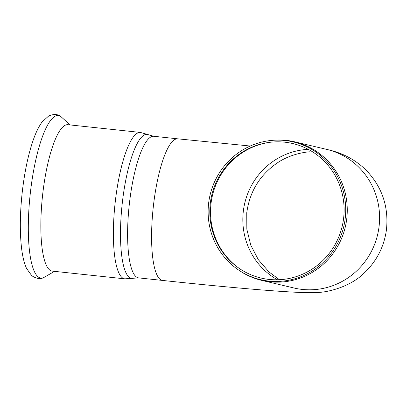 <?xml version="1.0" encoding="UTF-8"?>
<svg xmlns="http://www.w3.org/2000/svg" width="407" height="407" viewBox="0 0 407 407"><rect width="100%" height="100%" fill="white"/><g stroke="black" fill="none" stroke-linecap="round" stroke-linejoin="round"><path stroke-width="0.61" d="M67.877 124.7A73.621 17.679 96.1 0 0 42.745 193.808A73.621 17.679 96.1 0 0 51.745 271.021A73.621 17.679 96.1 0 0 52.274 271.113L124.822 278.841A73.621 17.679 96.1 0 1 124.293 278.749A73.621 17.679 96.1 0 1 115.288 201.541A73.621 17.679 96.1 0 1 140.42 132.428L67.877 124.7M345.248 218.081A70.787 68.681 -76.7 0 0 268.706 140.751A70.787 68.681 -76.7 0 0 208.593 203.52A70.787 68.681 -76.7 0 0 238.222 269.765A70.787 68.681 -76.7 0 0 345.248 218.081M238.222 269.765L239.128 270.39A71.21 69.093 -76.7 0 0 261.681 280.372A71.21 69.093 -76.7 0 0 346.795 218.396A71.21 69.093 -76.7 0 0 294.434 141.768A71.21 69.093 -76.7 0 0 269.795 140.603L268.706 140.751M210.251 203.703A69.098 67.048 -76.7 0 0 239.179 268.371A69.098 67.048 -76.7 0 0 343.656 217.918A69.098 67.048 -76.7 0 0 268.935 142.43A69.098 67.048 -76.7 0 0 210.251 203.703M269.47 142.358A69.516 67.45 -76.7 0 0 210.974 203.922A69.516 67.45 -76.7 0 0 239.626 268.676M30.423 192.246A81.761 19.633 96.1 0 0 43.376 277.772C39.998 279.329 36.111 278.622 31.71 275.641L26.541 268.427C24.166 263.141 22.492 256.242 21.52 247.736C19.699 231.481 19.963 212.739 22.319 191.524C24.578 172.08 28.098 155.26 32.886 141.066C35.628 132.957 38.721 126.572 42.15 121.902L48.728 115.939C53.653 113.955 57.606 114.077 60.582 116.316A81.761 19.633 96.1 0 0 30.423 192.246M308.308 149.369A69.516 67.45 -76.7 0 0 243.289 211.559A69.516 67.45 -76.7 0 0 277.493 279.787M124.822 278.841L133.282 278.251A72.415 17.389 96.1 0 1 122.37 202.33A72.415 17.389 96.1 0 1 147.609 134.442A72.415 17.389 96.1 0 1 148.57 134.788L153.76 136.274A71.21 17.099 96.1 0 0 129.446 203.124A71.21 17.099 96.1 0 0 138.156 277.803A71.21 17.099 96.1 0 0 138.67 277.889L162.652 280.448C201.526 284.579 234.61 287.754 261.899 289.957L278.266 291.188C295.808 292.318 305.25 292.928 316.493 292.46C325.269 292.77 349.847 287.678 364.494 272.741C376.816 260.953 384.142 246.571 386.472 229.599C388.792 206.476 381.975 186.64 366.025 170.075C350.051 154.497 332.84 150.86 326.765 149.41A71.21 69.093 103.3 0 1 378.505 230.337A71.21 69.093 103.3 0 1 302.33 289.428A71.21 69.093 103.3 0 1 294.017 288.008L261.681 280.372M162.652 280.448A71.21 17.099 -83.9 0 1 162.139 280.357A71.21 17.099 -83.9 0 1 153.429 205.677A71.21 17.099 -83.9 0 1 177.737 138.833L250.254 146.027M70.152 124.944L60.582 116.316M54.553 271.352L43.376 277.772M326.765 149.41L294.434 141.768M279.4 279.716L268.915 271.876L258.303 259.651L250.768 245.146L246.84 229.233L246.754 212.83C249.689 191.382 260.022 174.649 277.747 162.632C293.162 152.147 312.454 151.48 309.859 151.897L309.813 151.897M148.57 134.788L140.42 132.428M133.282 278.251L138.67 277.889M153.76 136.274L177.737 138.833"/></g></svg>
